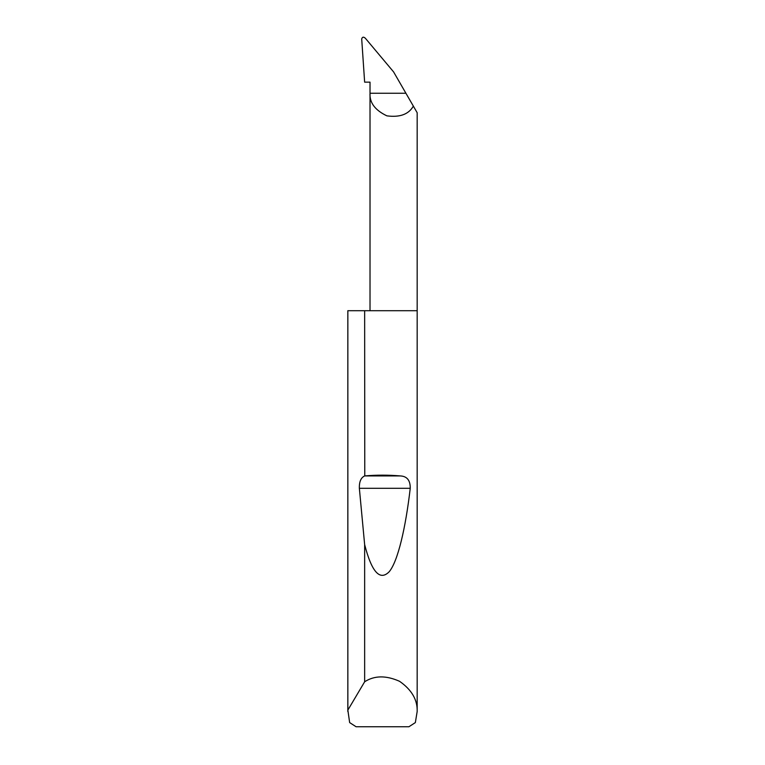 <?xml version="1.0" encoding="UTF-8"?>
<svg xmlns="http://www.w3.org/2000/svg" width="765" height="765" viewBox="0 0 765 765"><rect width="100%" height="100%" fill="white"/><g stroke="black" fill="none" stroke-linecap="round" stroke-linejoin="round"><path stroke-width="1.15" d="M417.174 711.498L415.347 722.59L408.921 726.75L356.079 726.75L349.653 722.59L347.855 710.111L364.647 681.778C374.439 675.438 386.076 675.285 399.579 681.319C411.694 689.781 417.566 699.841 417.174 711.498L417.174 310.705L364.647 310.705L364.771 475.926C376.59 474.902 388.41 474.902 400.229 475.926C407.018 476.203 410.356 480.324 410.241 488.3C405.68 527.582 397.953 561.357 389.156 571.79C379.88 581.132 371.714 572.077 364.647 544.613L359.359 488.3C359.158 481.787 360.917 477.666 364.647 475.935M364.647 681.778L364.647 544.613M347.826 711.498L347.826 310.705L364.647 310.705M417.174 310.705L417.174 112.742L413.349 106.115C408.692 114.329 399.875 117.571 386.88 115.85C375.051 110.198 369.438 102.663 370.021 93.244L370.021 82.151L364.637 82.151L361.702 38.929C362.352 36.863 363.566 36.634 365.354 38.25L393.593 71.91L405.909 93.244L370.021 93.244L370.021 310.705M405.909 93.244L413.349 106.115M347.855 710.111L347.855 310.705M364.771 475.926L400.229 475.926M359.359 488.3L410.241 488.3"/></g></svg>
